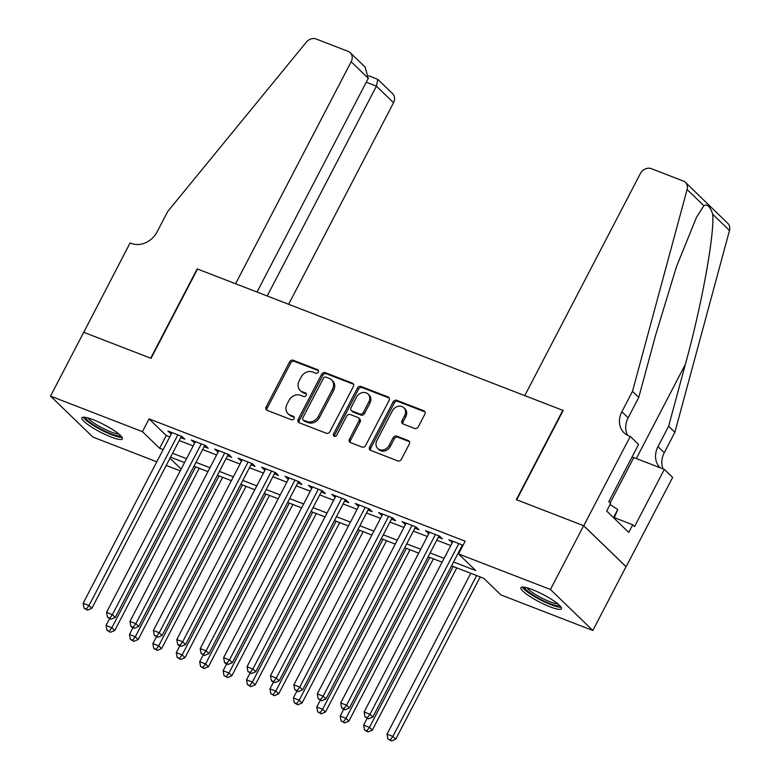 <?xml version="1.0" encoding="UTF-8"?>
<svg xmlns="http://www.w3.org/2000/svg" width="780" height="780" viewBox="0 0 780 780"><rect width="100%" height="100%" fill="white"/><g stroke="black" fill="none" stroke-linecap="round" stroke-linejoin="round"><path stroke-width="1.17" d="M318.308 372.07A2.009 1.687 -46 0 0 317.616 369.7L293.192 360.253A2.876 2.408 -46 0 0 289.594 361.861L266.126 406.955A2.876 2.408 -46 0 0 267.121 410.348L291.535 419.796A2.009 1.687 -46 0 0 293.358 416.286L290.199 415.067A9.194 7.703 -46 0 1 287.986 413.654A9.194 7.703 -46 0 1 287.02 404.206L288.98 400.442A9.194 7.703 -46 0 1 300.505 395.275L303.664 396.503A2.009 1.687 -46 0 0 305.487 392.993L302.328 391.765A9.194 7.703 -46 0 1 300.115 390.361A9.194 7.703 -46 0 1 299.149 380.913L301.099 377.149A9.194 7.703 -46 0 1 312.634 371.982L315.793 373.201A2.009 1.687 -46 0 0 318.308 372.07M550.124 606.85A22.825 4.153 27.5 0 1 529.62 596.271A22.825 4.153 27.5 0 1 520.942 587.672A22.825 4.153 27.5 0 1 532.252 589.573A22.825 4.153 27.5 0 1 552.747 600.151A22.825 4.153 27.5 0 1 561.425 608.751A22.825 4.153 27.5 0 1 550.124 606.85M111.082 437.005A22.825 4.153 27.5 0 1 90.578 426.426A22.825 4.153 27.5 0 1 81.9 417.827A22.825 4.153 27.5 0 1 93.21 419.728A22.825 4.153 27.5 0 1 113.714 430.306A22.825 4.153 27.5 0 1 122.392 438.906A22.825 4.153 27.5 0 1 111.082 437.005M414.668 428.454A2.876 2.408 -46 0 0 418.265 426.845L424.856 414.19A2.876 2.408 -46 0 0 423.862 410.797L396.737 400.306A2.876 2.408 -46 0 0 393.139 401.924L369.661 447.008A2.876 2.408 -46 0 0 370.656 450.401L397.781 460.892A2.876 2.408 -46 0 0 401.378 459.284L409.334 443.995A2.876 2.408 -46 0 0 408.34 440.602L396.737 436.118A2.876 2.408 -46 0 0 393.13 437.726L389.191 445.312A7.683 6.445 -46 0 1 377.695 448.451A7.683 6.445 -46 0 1 376.896 440.554L392.34 410.865A7.683 6.445 -46 0 1 403.835 407.726A7.683 6.445 -46 0 1 404.635 415.623L402.061 420.576A2.876 2.408 -46 0 0 403.055 423.969L414.668 428.454M156.79 461.799L92.898 437.083L50.515 396.094L83.723 332.299L151.047 358.342L197.535 269.032L562.819 410.339L516.331 499.658L583.645 525.7L550.436 589.495L592.819 630.484L500.906 594.925L483.727 578.312L451.532 565.851M50.515 396.094L142.418 431.652L159.607 448.266L163.127 449.631M453.55 561.98L475.712 570.56L458.533 553.937L465.173 541.183L149.068 418.889L142.418 431.652M458.533 553.937L550.436 589.495M353.369 386.539A2.876 2.408 -46 0 0 352.375 383.146L325.26 372.655A2.876 2.408 -46 0 0 321.652 374.273L298.184 419.357A2.876 2.408 -46 0 0 299.179 422.75L326.303 433.241A2.876 2.408 -46 0 0 329.901 431.623L353.369 386.539M360.994 386.48L388.118 396.971A2.876 2.408 -46 0 1 389.113 400.364L365.644 445.448A2.876 2.408 -46 0 1 362.037 447.067L350.435 442.582A2.876 2.408 -46 0 1 349.44 439.189L358.956 420.898A2.876 2.408 -46 0 0 357.962 417.505L350.259 414.531A2.876 2.408 -46 0 0 346.661 416.14L336.755 435.181A2.009 1.687 -46 0 1 333.538 433.933L357.396 388.099A2.876 2.408 -46 0 1 360.994 386.48L362.144 387.592L389.269 398.083L388.118 396.971M180.716 437.619L184.821 439.198L181.954 436.43L167.905 430.999L171.278 433.963M204.136 446.677L208.231 448.266L205.374 445.497L191.324 440.056L194.698 443.03M227.555 455.735L231.65 457.324L228.784 454.555L214.734 449.114L218.117 452.088M250.965 464.792L255.06 466.381L252.203 463.613L238.153 458.172L241.527 461.146M274.385 473.85L278.479 475.439L275.613 472.67L261.563 467.23L264.947 470.203M297.794 482.908L301.899 484.497L299.032 481.728L284.983 476.287L288.356 479.261M321.214 491.965L325.309 493.555L322.442 490.786L308.402 485.345L311.776 488.319M344.623 501.023L348.728 502.613L345.862 499.843L331.812 494.413L335.195 497.377M368.043 510.091L372.138 511.67L369.281 508.901L355.231 503.47L358.605 506.434M391.462 519.149L395.558 520.728L392.691 517.959L378.641 512.528L382.024 515.492M414.872 528.206L418.967 529.786L416.11 527.017L402.061 521.586L405.434 524.55M438.292 537.264L442.387 538.843L439.52 536.075L425.47 530.644L428.854 533.608M149.068 418.889L166.247 435.503L169.767 436.868M179.205 440.524L193.186 445.926M202.624 449.582L216.606 454.984M226.034 458.64L240.016 464.051M249.454 467.698L263.435 473.109M272.873 476.755L286.845 482.167M296.283 485.813L310.264 491.224M319.702 494.871L333.674 500.282M343.112 503.929L357.094 509.34M366.532 512.986L380.513 518.398M389.951 522.044L403.923 527.456M413.361 531.112L427.343 536.513M436.781 540.169L450.752 545.571M460.19 549.227L460.853 549.481M463.057 545.249L448.89 539.701L452.264 542.666M461.702 546.322L462.365 546.575M583.645 525.7L626.028 566.68L592.819 630.484M180.209 470.857L166.228 465.455M169.962 458.279L181.136 469.082M442.094 562.204L428.123 556.793M418.685 553.147L404.703 547.736M395.265 544.089L381.293 538.678M371.855 535.031L357.874 529.62M348.436 525.974L334.454 520.562M325.016 516.916L311.044 511.505M301.606 507.858L287.625 502.447M278.187 498.79L264.215 493.389M254.777 489.733L240.796 484.331M231.358 480.675L217.386 475.273M207.948 471.617L193.966 466.216M184.528 462.56L170.547 457.158M172.565 453.277L186.547 458.689M195.985 462.335L209.957 467.747M219.394 471.403L233.376 476.804M242.814 480.46L256.786 485.862M266.224 489.518L280.205 494.92M289.643 498.576L303.625 503.977M313.063 507.634L327.034 513.035M336.473 516.692L350.454 522.103M359.892 525.749L373.864 531.16M383.302 534.807L397.283 540.218M406.721 543.865L420.703 549.276M430.131 552.923L444.113 558.334M166.247 435.503L159.607 448.266M170.771 433.768L171.493 432.383M194.181 442.825L194.903 441.441M217.601 451.883L218.322 450.499M241.01 460.941L241.732 459.556M264.43 469.999L265.151 468.624M287.849 479.056L288.561 477.682M311.259 488.124L311.981 486.74M334.678 497.182L335.4 495.797M358.088 506.24L358.81 504.855M381.508 515.297L382.229 513.913M404.927 524.355L405.639 522.971M428.337 533.413L429.058 532.028M451.756 542.471L452.478 541.086M300.115 390.361L301.255 391.472A9.194 7.703 -46 0 0 303.478 392.876L302.328 391.765M306.374 393.998L303.478 392.876M287.986 413.654L289.136 414.765A9.194 7.703 -46 0 0 291.349 416.169L290.199 415.067M294.245 417.29L291.349 416.169M318.503 370.705L294.343 361.354A2.876 2.408 -46 0 0 290.735 362.973L267.267 408.057A2.876 2.408 -46 0 0 267.111 410.339M352.375 383.146L353.525 384.257A2.876 2.408 -46 0 0 353.525 384.257L326.401 373.756A2.876 2.408 -46 0 0 322.803 375.375L299.335 420.459A2.876 2.408 -46 0 0 299.169 422.75M325.962 377.14A2.009 1.687 -46 0 0 323.437 378.271L302.835 417.846A2.009 1.687 -46 0 0 303.537 420.225L306.862 421.512A9.194 7.703 -46 0 0 318.396 416.344L332.475 389.288A9.194 7.703 -46 0 0 331.51 379.84A9.194 7.703 -46 0 0 329.296 378.427L325.962 377.14M303.049 419.913L304.19 421.024A2.009 1.687 -46 0 0 304.678 421.327L303.537 420.225M331.51 379.84L332.651 380.942A9.194 7.703 -46 0 1 333.625 390.4L319.537 417.446A9.194 7.703 -46 0 1 308.012 422.614L304.678 421.327M358.654 417.944L359.804 419.055A2.876 2.408 -46 0 1 360.106 422.009L350.581 440.29A2.876 2.408 -46 0 0 350.425 442.572M362.144 387.592A2.876 2.408 -46 0 0 358.537 389.2L334.678 435.045A2.009 1.687 -46 0 0 334.483 436.381M368.833 401.924A7.683 6.445 -46 0 0 368.023 394.027A7.683 6.445 -46 0 0 356.538 397.166L351.098 407.628A2.876 2.408 -46 0 0 352.092 411.021L359.785 413.995A2.876 2.408 -46 0 0 363.392 412.386L368.833 401.924L369.983 403.036A7.683 6.445 -46 0 0 369.174 395.128L368.023 394.027M351.4 410.582L352.54 411.684A2.876 2.408 -46 0 0 353.233 412.123L352.092 411.021M369.983 403.036L364.533 413.488A2.876 2.408 -46 0 1 360.935 415.106L353.233 412.123M403.835 407.726L404.976 408.837A7.683 6.445 -46 0 1 405.785 416.735L403.211 421.678A2.876 2.408 -46 0 0 403.055 423.959M377.695 448.451L378.846 449.563A7.683 6.445 -46 0 0 390.331 446.413L389.191 445.312M408.34 440.602L409.49 441.714L397.878 437.219A2.876 2.408 -46 0 0 394.28 438.838L390.331 446.413M423.862 410.797L425.002 411.908A2.876 2.408 -46 0 0 425.002 411.908L397.878 401.417A2.876 2.408 -46 0 0 394.28 403.026L370.812 448.12A2.876 2.408 -46 0 0 370.656 450.401M109.57 618.676L106.041 625.453L111.891 627.725L114.757 630.493L199.222 468.244M109.268 631.186L106.928 630.289L110.419 632.297L109.268 631.186L111.891 627.725L195.634 466.859M106.928 630.289L106.041 625.453M114.757 630.493L110.419 632.297M177.859 434.85L88.988 605.563L83.129 603.301L172 432.588M181.438 436.235L91.845 608.332L88.988 605.563L86.365 609.034L84.016 608.127L87.506 610.145L86.365 609.034M87.506 610.145L91.845 608.332M83.129 603.301L84.016 608.127M120.598 435.61A19.744 3.588 27.5 0 1 117.809 435.854A19.744 3.588 27.5 0 1 97.783 427.45A19.744 3.588 27.5 0 1 85.624 417.407M87.994 417.963A18.281 3.325 -152.5 0 0 100.903 427.235A18.281 3.325 -152.5 0 0 117.39 433.875A18.281 3.325 -152.5 0 0 118.784 433.992M83.323 417.212A22.678 4.124 -152.5 0 0 99.04 428.766A22.678 4.124 -152.5 0 0 119.974 437.268A22.678 4.124 -152.5 0 0 122.08 437.385M559.64 605.465A19.744 3.588 27.5 0 1 556.852 605.699A19.744 3.588 27.5 0 1 536.816 597.295A19.744 3.588 27.5 0 1 524.667 587.252M527.036 587.808A18.281 3.325 -152.5 0 0 539.945 597.08A18.281 3.325 -152.5 0 0 556.433 603.72A18.281 3.325 -152.5 0 0 557.827 603.837M522.356 587.057A22.678 4.124 -152.5 0 0 538.083 598.621A22.678 4.124 -152.5 0 0 559.007 607.113A22.678 4.124 -152.5 0 0 561.122 607.24M614.094 518.251L617.74 509.486L610.067 504.484M613.49 517.667L617.74 509.486M288.629 304.268L393.539 102.726L376.418 86.161L366.239 82.222M267.199 295.981L376.418 86.161L377.783 79.345L392.623 93.697A8.775 7.361 134 0 1 393.539 102.726M83.606 332.251L150.696 358.205L197.184 268.895L235.589 283.744L351.166 61.737A8.775 7.361 -46 0 0 350.24 52.709A8.775 7.361 -46 0 0 348.124 51.363L316.163 39A8.775 7.361 -46 0 0 306.306 42.188L167.71 211.497L157.082 231.913A20.475 17.18 134 0 1 131.391 243.438L130.104 242.941L83.704 332.348M257.02 292.042L368.287 78.302L351.166 61.737M350.24 52.709L365.069 67.061L368.287 78.302M368.989 75.874L377.783 79.345M524.774 395.626L640.341 173.608A8.775 7.361 -46 0 1 651.349 168.675L683.309 181.038A8.775 7.361 -46 0 1 685.435 182.383A8.775 7.361 -46 0 1 687.102 189.501L632.502 391.316L621.875 411.733A20.475 17.18 -46 0 0 624.029 432.793A20.475 17.18 -46 0 0 628.972 435.932L630.259 436.43L583.762 525.749L516.682 499.795L563.17 410.475L524.774 395.626M685.435 182.383L727.808 223.373A8.775 7.361 134 0 1 729.485 230.48L674.885 432.296L668.616 426.231L685.357 364.348C701.659 305.497 714.587 234.634 712.725 214.276C710.17 206.534 707.216 203.678 703.862 205.705L696.462 217.405L676.445 266.731L655.522 335.498L638.771 397.381L628.144 417.797A20.475 17.18 -46 0 0 627.637 435.337M638.771 397.381L632.502 391.316M674.885 432.296L664.258 452.712A20.475 17.18 -46 0 0 663.088 468.907M660.231 467.795A20.475 17.18 -46 0 1 660.143 467.707A20.475 17.18 -46 0 1 657.989 446.648L668.616 426.231M583.762 525.749L626.145 566.728L672.633 477.418L664.336 469.385L634.579 526.549L632.746 524.774L614.396 517.676M630.259 436.43L638.557 444.464L608.809 501.618L610.642 503.392L606.655 511.046L628.758 532.428L632.746 524.774M664.336 469.385L633.779 457.567A32.916 5.986 27.5 0 1 632.092 456.895M132.98 627.734L129.46 634.51L135.31 636.782L138.177 639.551L222.631 477.302M132.688 640.253L130.348 639.346L133.828 641.355L132.688 640.253L135.31 636.782L219.053 475.917M130.348 639.346L129.46 634.51M138.177 639.551L133.828 641.355M156.4 636.792L152.87 643.578L158.73 645.84L161.587 648.609L246.051 486.359M156.097 649.311L153.757 648.404L157.248 650.413L156.097 649.311L158.73 645.84L242.463 484.975M153.757 648.404L152.87 643.578M161.587 648.609L157.248 650.413M179.819 645.85L176.29 652.636L182.14 654.898L185.006 657.667L269.461 495.417M179.517 658.369L177.177 657.462L180.658 659.471L179.517 658.369L182.14 654.898L265.882 494.032M177.177 657.462L176.29 652.636M185.006 657.667L180.658 659.471M203.229 654.917L199.7 661.693L205.559 663.956L208.416 666.725L292.88 504.475M202.936 667.426L200.587 666.52L204.077 668.528L202.936 667.426L205.559 663.956L289.292 503.09M200.587 666.52L199.7 661.693M208.416 666.725L204.077 668.528M201.269 443.908L112.398 614.63L106.548 612.358L195.419 441.646M204.857 445.292L115.264 617.399L112.398 614.63L109.775 618.091L107.435 617.185L110.926 619.203L109.775 618.091M110.926 619.203L115.264 617.399M106.548 612.358L107.435 617.185M224.689 452.965L135.817 623.688L129.968 621.416L218.829 450.703M228.267 454.35L138.684 626.457L135.817 623.688L133.195 627.149L130.855 626.242L131.995 627.354L134.335 628.261L133.195 627.149M134.335 628.261L138.684 626.457M129.968 621.416L130.855 626.242M248.099 462.023L159.237 632.746L153.377 630.474L242.249 459.761M251.686 463.408L162.094 635.515L159.237 632.746L156.605 636.207L154.264 635.31L157.755 637.318L156.605 636.207M157.755 637.318L162.094 635.515M153.377 630.474L154.264 635.31M271.518 471.081L182.647 641.803L176.797 639.532L265.668 468.819M275.106 472.465L185.513 644.572L182.647 641.803L180.024 645.274L177.684 644.368L178.825 645.469L181.165 646.376L180.024 645.274M181.165 646.376L185.513 644.572M176.797 639.532L177.684 644.368M226.649 663.975L223.119 670.751L228.969 673.013L231.835 675.782L316.3 513.533M226.346 676.484L224.006 675.577L227.497 677.586L226.346 676.484L228.969 673.013L312.712 512.148M224.006 675.577L223.119 670.751M231.835 675.782L227.497 677.586M294.938 480.139L206.066 650.861L200.207 648.599L289.078 477.877M298.516 481.523L208.923 653.63L206.066 650.861L203.444 654.332L201.094 653.425L204.584 655.434L203.444 654.332M204.584 655.434L208.923 653.63M200.207 648.599L201.094 653.425M250.058 673.033L246.529 679.809L252.388 682.071L255.255 684.84L339.709 522.6M249.766 685.542L247.426 684.635L250.906 686.654L249.766 685.542L252.388 682.071L336.131 521.206M247.426 684.635L246.529 679.809M255.255 684.84L250.906 686.654M318.347 489.197L229.476 659.919L223.626 657.657L312.497 486.935M321.935 490.591L232.343 662.688L229.476 659.919L226.853 663.39L224.513 662.483L225.654 663.585L228.004 664.492L226.853 663.39M228.004 664.492L232.343 662.688M223.626 657.657L224.513 662.483M273.478 682.091L269.948 688.867L275.798 691.129L278.665 693.898L363.129 531.658M273.175 694.6L270.835 693.693L274.326 695.711L273.175 694.6L275.798 691.129L359.541 530.264M270.835 693.693L269.948 688.867M278.665 693.898L274.326 695.711M341.767 498.254L252.895 668.977L247.036 666.715L335.907 495.992M345.345 499.649L255.762 671.746L252.895 668.977L250.273 672.448L247.933 671.541L251.413 673.55L250.273 672.448M251.413 673.55L255.762 671.746M247.036 666.715L247.933 671.541M296.897 691.148L293.368 697.925L299.218 700.187L302.084 702.956L386.539 540.716M296.595 703.658L294.255 702.751L297.736 704.769L296.595 703.658L299.218 700.187L382.96 539.321M294.255 702.751L293.368 697.925M302.084 702.956L297.736 704.769M365.177 507.312L276.305 678.034L270.455 675.773L359.327 505.05M368.764 508.706L279.172 680.803L276.305 678.034L273.683 681.505L271.343 680.599L272.493 681.71L274.833 682.607L273.683 681.505M274.833 682.607L279.172 680.803M270.455 675.773L271.343 680.599M320.307 700.206L316.777 706.982L322.637 709.244L325.494 712.013L409.958 549.773M320.005 712.715L317.665 711.808L321.155 713.827L320.005 712.715L322.637 709.244L406.37 548.389M317.665 711.808L316.777 706.982M325.494 712.013L321.155 713.827M388.596 516.38L299.725 687.092L293.875 684.83L382.746 514.108M392.174 517.764L302.591 689.861L299.725 687.092L297.102 690.563L294.762 689.657L298.243 691.675L297.102 690.563M298.243 691.675L302.591 689.861M293.875 684.83L294.762 689.657M343.726 709.264L340.197 716.04L346.047 718.302L348.913 721.071L433.368 558.831M343.424 721.773L341.084 720.866L344.575 722.884L343.424 721.773L346.047 718.302L429.79 557.447M341.084 720.866L340.197 716.04M348.913 721.071L344.575 722.884M412.015 525.437L323.144 696.15L317.284 693.888L406.156 523.166M415.594 526.822L326.001 698.919L323.144 696.15L320.512 699.621L318.172 698.714L321.662 700.733L320.512 699.621M321.662 700.733L326.001 698.919M317.284 693.888L318.172 698.714M367.136 718.322L363.607 725.098L369.466 727.37L372.323 730.139L456.787 567.889M366.844 730.831L364.494 729.924L367.985 731.942L366.844 730.831L369.466 727.37L453.209 566.504M364.494 729.924L363.607 725.098M372.323 730.139L367.985 731.942M435.425 534.495L346.554 705.208L340.704 702.946L429.575 532.223M439.013 535.88L349.421 707.977L346.554 705.208L343.931 708.679L341.591 707.772L342.732 708.883L345.082 709.79L343.931 708.679M345.082 709.79L349.421 707.977M340.704 702.946L341.591 707.772M470.769 573.3L387.026 734.155L392.876 736.427L395.743 739.196L480.207 576.947M390.253 739.889L387.913 738.982L391.404 741L390.253 739.889L392.876 736.427L476.619 575.562M387.913 738.982L387.026 734.155M395.743 739.196L391.404 741M458.845 543.553L369.973 714.265L364.114 712.004L452.985 541.291M462.423 544.937L372.83 717.034L369.973 714.265L367.351 717.736L365.001 716.83L368.491 718.848L367.351 717.736M368.491 718.848L372.83 717.034M364.114 712.004L365.001 716.83M318.425 370.481L317.616 369.7M294.167 417.066L293.358 416.286M306.296 393.773L305.487 392.993M267.267 408.057L266.126 406.955M290.735 362.973L289.594 361.861M294.343 361.354L293.192 360.253M299.335 420.459L298.184 419.357M322.803 375.375L321.652 374.273M326.401 373.756L325.26 372.655M308.012 422.614L306.862 421.512M319.537 417.446L318.396 416.344M333.625 390.4L332.475 389.288M350.581 440.29L349.44 439.189M360.106 422.009L358.956 420.898M334.678 435.045L333.538 433.933M358.537 389.2L357.396 388.099M360.935 415.106L359.785 413.995M364.533 413.488L363.392 412.386M403.211 421.678L402.061 420.576M405.785 416.735L404.635 415.623M394.28 438.838L393.13 437.726M397.878 437.219L396.737 436.118M370.812 448.12L369.661 447.008M394.28 403.026L393.139 401.924M397.878 401.417L396.737 400.306M628.144 417.797L621.875 411.733M657.989 446.648L664.258 452.712M729.485 230.48L712.725 214.276M703.862 205.705L687.102 189.501M685.357 364.348L636.324 458.543M610.155 502.934L633.779 457.567"/></g></svg>
